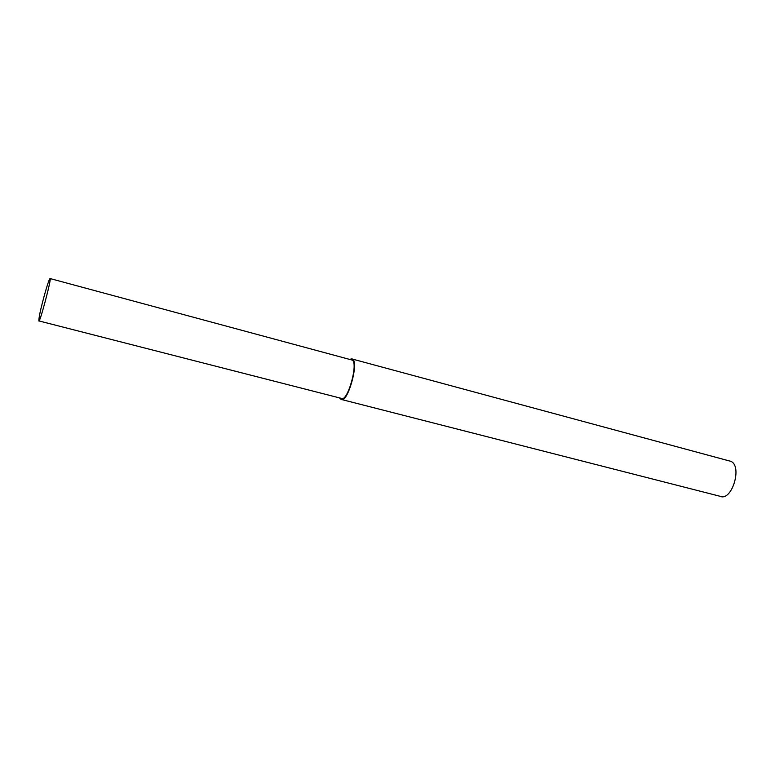 <?xml version="1.0" encoding="UTF-8"?>
<svg xmlns="http://www.w3.org/2000/svg" width="775" height="775" viewBox="0 0 775 775"><rect width="100%" height="100%" fill="white"/><g stroke="black" fill="none" stroke-linecap="round" stroke-linejoin="round"><path stroke-width="1.16" d="M339.431 397.875L341.058 399.377L719.936 496.252C732.317 502.219 743.603 463.072 729.265 460.922L351.753 358.893L349.564 359.387M341.058 399.377C347.684 404.298 360.142 359.174 351.753 358.893M38.866 320.908L341.32 398.36C347.617 403.029 359.445 360.172 351.472 359.9L50.046 278.545C48.951 278.903 44.533 294.267 42.528 302.289C40.048 311.821 38.828 318.031 38.866 320.908C39.477 324.454 52.099 277.014 50.046 278.545"/></g></svg>
